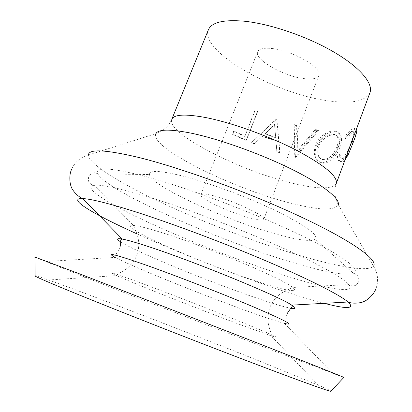 <?xml version="1.0" encoding="UTF-8"?>
<svg xmlns="http://www.w3.org/2000/svg" width="412" height="412" viewBox="0 0 412 412"><rect width="100%" height="100%" fill="white"/><g stroke="black" fill="none" stroke-linecap="round" stroke-linejoin="round"><path stroke-width="0.31" stroke-dasharray="2.06 1.54" d="M297.922 151.183L296.995 125.804L294.158 125.006L295.378 157.338L295.744 157.43L318.528 130.655L315.942 130.197L297.922 151.183L297.351 150.617L296.619 125.253L293.828 124.47L294.807 156.787L295.162 156.874L317.755 130.007L315.216 129.559L297.351 150.617M276.467 118.883L251.644 142.418L254.513 143.572L262.485 136.027L275.927 140.842L276.838 151.595L279.717 152.507L276.843 119.016L276.467 118.883L276.473 119.315L251.644 142.418M257.685 111.492L255.11 110.365L244.98 136.151L234.134 131.191L232.96 134.163L246.407 140.234L257.685 111.492L257.351 111.791L254.734 110.643L255.11 110.365M369.94 92.726C365.022 101.707 350.282 104.277 325.712 100.44C273.032 92.855 199.47 50.97 208.41 29.752M343.788 377.505L269.046 348.99C193.207 319.671 84.537 277.152 45.665 261.507L34.902 257.073M330.743 391.338C332.772 391.652 328.622 389.598 318.285 385.168L260.806 361.612C190.05 333.251 88.539 294.106 48.482 279.98C37.878 276.241 33.429 274.943 35.138 276.086M181.785 175.811C208.045 182.454 247.571 197.121 276.298 210.97C305.802 225.652 318.806 235.067 315.304 239.207C310.591 241.849 297.196 240.052 275.118 233.81C225.364 220.018 150.668 185.694 149.479 174.554C149.129 170.068 159.897 170.486 181.785 175.811M272.203 48.534C293.02 50.63 323.137 68.366 318.821 75.489C317.204 78.697 311.956 79.696 303.083 78.486C282.694 75.916 253.91 59.24 257.701 51.66C259.081 48.673 263.917 47.632 272.203 48.534M214.091 195.885C234.366 201.041 266.574 216.336 263.798 219.272C262.861 220.652 258.051 220.162 249.358 217.799C229.427 212.474 198.78 198.048 200.886 194.742C201.607 193.413 206.01 193.8 214.091 195.885M334.065 131.042C327.993 130.419 318.368 136.825 315.504 145.256C312.924 154.155 314.696 159.866 320.824 162.38L322.045 162.575C329.013 162.132 334.477 156.91 338.443 146.909C341.558 138.319 340.621 133.097 335.62 131.253L334.065 131.042L335.157 131.737C327.195 131.943 320.927 136.66 316.354 145.894C313.795 154.778 315.638 160.489 321.89 163.034L323.152 163.24L322.045 162.575M344.71 136.789L345.271 138.406C348.058 134.724 350.344 132.504 352.126 131.742L352.713 131.536C354.567 131.315 354.052 134.889 351.158 142.243C348.094 151.034 345.122 156.344 342.238 158.182L341.713 158.311C340.343 158.378 339.57 157.008 339.385 154.201L337.469 156.21C337.66 159.923 338.654 161.705 340.451 161.545L341.033 161.406C342.794 160.798 344.715 158.203 346.796 153.63L351.75 141.347C355.335 132.458 356.107 128.106 354.068 128.292L353.244 128.59C351.024 129.517 348.181 132.247 344.71 136.789L346.08 137.484L346.672 139.102C349.489 135.419 351.812 133.189 353.64 132.417L352.126 131.742M346.672 139.102L345.271 138.406M353.64 132.417L354.258 132.201C356.159 131.979 355.669 135.538 352.79 142.876L351.158 142.243M352.79 142.876C349.726 151.667 346.719 156.993 343.762 158.852L342.238 158.182M343.762 158.852L343.217 158.986C341.816 159.053 341.007 157.688 340.796 154.886L339.385 154.201M340.796 154.886L338.855 156.895L337.469 156.21M338.855 156.895C339.081 160.598 340.111 162.374 341.955 162.22L342.563 162.071L341.033 161.406M347.28 153.815L346.796 153.63M342.563 162.071L344.865 160.325M356.478 129.023L354.753 129.265L353.244 128.59M354.753 129.265C352.487 130.202 349.597 132.942 346.08 137.484M316.354 145.894L315.504 145.256M323.152 163.24C330.269 162.797 335.801 157.585 339.761 147.604L338.443 146.909M339.761 147.604C342.861 139.035 341.867 133.823 336.774 131.953L335.157 131.737M324.393 160.155L323.332 159.99C318.136 158.131 316.576 153.552 318.656 146.255C322.405 138.787 327.488 134.966 333.911 134.791L335.208 134.971C339.576 136.46 340.544 140.698 338.113 147.697C334.812 155.7 330.239 159.856 324.393 160.155L322.266 159.331C317.168 157.492 315.664 152.919 317.765 145.601L318.656 146.255M317.765 145.601C321.499 138.123 326.515 134.291 332.819 134.101L334.06 134.271C338.355 135.744 339.277 139.987 336.825 147.002C333.524 155.02 329.013 159.181 323.286 159.49M336.825 147.002L338.113 147.697M332.819 134.101L333.911 134.791M315.942 130.197L315.216 129.559M296.995 125.804L296.619 125.253M294.158 125.006L293.828 124.47M295.378 157.338L294.807 156.787M295.744 157.43L295.162 156.874M318.528 130.655L317.755 130.007M254.513 143.572L254.348 143.881L251.428 142.701M254.348 143.881L262.485 136.027M275.927 140.842L276.076 141.285L262.392 136.382M276.076 141.285L276.838 151.595M279.717 152.507L280.006 152.981L277.075 152.054M280.006 152.981L276.843 119.016M276.859 119.454L276.473 119.315M264.968 133.972L274.536 124.97L275.752 137.835L264.968 133.972L274.521 124.542L274.536 124.97M274.521 124.542L275.752 137.835M275.628 137.397L265.034 133.606M254.734 110.643L244.98 136.151M244.615 136.387L233.573 131.33L234.134 131.191M233.573 131.33L232.399 134.297L232.96 134.163M246.407 140.234L246.093 140.482L232.399 134.297M246.093 140.482L257.351 111.791M324.275 303.33C312.517 300.276 298.582 296.074 282.467 290.723C237.049 275.649 180.126 253.411 136.892 233.846M284.754 275.468C242.22 261.893 189.736 241.468 148.923 222.624C108.516 203.94 81.452 187.161 94.096 185.266C100.162 184.499 114.021 187.136 135.666 193.182C170.486 203.008 224.077 222.501 268.418 241.674C312.816 260.873 342.717 277.286 348.82 284.579C357.322 294.632 326.397 288.786 284.754 275.468M291.068 308.3C283.93 306.955 271.477 303.206 253.699 297.057C206.706 280.902 135.867 251.753 120.551 241.818M140.713 282.946C168.941 293.396 214.734 311.214 244.28 323.25C274.047 335.471 282.972 339.658 271.055 335.806L239.321 324.332C197.755 308.779 134.59 283.744 116.663 275.613C105.524 270.519 113.537 272.965 140.713 282.946M155.865 133.632C148.778 147.383 234.109 189.376 291.665 203.394C319.207 210.326 334.755 210.784 338.303 204.759L336.321 200.629C334.74 195.52 334.415 190.849 335.347 186.605L336.274 183.489C332.51 189.263 318.471 189.309 294.153 183.634C242.132 171.928 165.784 133.437 171.758 119.346L170.326 122.266C168.142 126.02 164.738 129.239 160.124 131.933L155.865 133.632L88.405 155.015C88.436 163.95 120.984 183.731 162.915 203.307C205.269 223.005 256.455 242.58 299.333 255.388C337.443 266.734 368.524 272.229 373.483 266.167C374.168 267.548 373.859 265.838 376.439 272.332C378.031 277.606 377.948 282.828 376.192 287.998M286.829 314.145C286.062 319.315 285.799 322.153 286.041 322.642L284.46 323.415C277.25 321.509 265.158 317.503 248.178 311.384C202.04 294.817 132.293 266.662 115.185 257.418L45.665 261.507M256.001 281.118C200.423 263.083 112.358 224.051 133.524 225.462C138.149 225.802 147.202 228.078 160.695 232.291C205.305 246 284.11 279.238 292.587 287.478C300.456 293.689 283.183 290.161 256.001 281.118M142.938 175.816C183.824 186.512 250.027 211.176 296.367 233.171C342.887 255.219 362.637 270.622 353.769 273.666C344.339 275.813 323.029 271.822 289.827 261.687C216.259 239.588 107.759 191.611 97.84 173.879C94.255 166.726 109.288 167.37 142.938 175.816M48.482 279.98L116.663 275.613L116.725 275.149C118.301 273.352 121.076 272.414 122.122 271.678L125.166 269.788C130.001 266.446 133.833 261.774 136.666 255.775C138.54 250.661 139.148 245.47 138.489 240.201C137.263 234.145 137.448 235.782 136.913 233.908C136.866 233.161 134.291 228.191 133.524 225.462L94.096 185.266L91.701 184.535L89.883 183.304L88.611 181.254L88.42 177.907L89.095 176.115L90.449 174.4L92.788 173.045L94.266 172.777L95.739 172.922L97.84 173.879L149.479 174.554M318.285 385.168L271.055 335.806L271.323 335.425C271.379 333.035 269.968 330.465 269.7 329.214L268.737 325.763C267.44 320.031 267.779 314.001 269.757 307.666C271.838 302.635 274.907 298.401 278.955 294.966C283.961 291.341 282.709 292.417 284.378 291.402C284.913 290.882 290.177 288.966 292.587 287.478L348.82 284.579L351.076 285.665L353.249 285.985L355.571 285.336L357.977 283.003L358.697 281.226L358.857 279.048L358.054 276.473L357.142 275.273L355.968 274.377L353.769 273.666L315.304 239.207M71.631 169.255C73.841 164.259 77.312 160.361 82.055 157.554C88.348 154.521 86.963 155.571 88.405 155.015M263.798 219.272L318.821 75.489M200.886 194.742L257.701 51.66M284.46 323.415L332.86 373.483M115.185 257.418L114.541 255.775C115.056 255.579 116.776 253.318 119.712 248.987M338.303 204.759L373.483 266.167M352.713 131.536L354.258 132.201M341.713 158.311L343.217 158.986M340.451 161.545L341.955 162.22M354.068 128.292L355.618 128.956M320.824 162.374L321.89 163.034M335.62 131.253L336.774 131.953M322.266 159.331L323.332 159.99M335.208 134.971L334.065 134.271M255.873 138.437L255.6 138.834"/><path stroke-width="0.62" d="M208.41 29.752C211.629 22.315 223.495 19.462 244.012 21.182C269.978 23.767 306.739 36.261 333.349 51.737C360.006 67.228 373.509 83.507 369.94 92.726L336.274 183.489C337.917 176.367 324.45 165.186 295.873 149.937C268.135 135.718 230.823 122.4 205.264 117.466C185.117 113.794 173.946 114.423 171.758 119.346L208.41 29.752M34.902 257.073L81.313 274.521L249.363 339.869C305.786 361.993 340.358 375.765 343.881 377.407L343.788 377.505M34.896 256.944L35.138 276.086C37.739 277.719 52.473 284.022 79.341 294.987C119.114 311.184 185.245 337.207 238.965 357.755C292.798 378.35 326.567 390.591 330.743 391.338L343.881 377.407M344.865 160.325L348.423 154.263L347.28 153.815M348.423 154.263L353.393 141.965L351.884 141.398M353.393 141.965C356.344 134.503 357.369 130.187 356.478 129.023M136.892 233.846C94.142 214.58 65.585 197.822 82.822 198.579C89.744 198.888 103.355 202.076 123.657 208.148C158.965 218.772 213.473 238.754 259.817 258.257C306.219 277.781 339.138 294.441 348.104 302.011C355.288 308.876 347.342 309.319 324.275 303.33M120.551 241.818C116.163 239.001 116.714 238.079 122.215 239.048C127.411 240.021 136.506 242.658 149.499 246.953C195.757 262.068 279.145 296.372 291.717 305.132C296.424 308.14 296.202 309.196 291.068 308.3M155.865 133.632C158.388 129.1 170.352 128.987 191.75 133.282C219.581 139.143 260.765 153.897 291.778 169.27C322.853 184.669 340.106 198.558 338.303 204.759M88.405 155.015C88.688 148.82 105.266 149.587 138.128 157.322C181.321 167.88 251.119 193.336 302.264 217.515C353.573 241.731 378.649 260.358 373.483 266.167M115.185 257.418C105.39 252.041 114.588 254.219 142.779 263.953C172.803 274.469 221.342 293.287 253.21 306.775C285.362 320.577 295.78 326.124 284.46 323.415M376.192 287.998C373.859 295.435 365.959 301.012 363.914 301.45C362.21 302.841 352.873 304.195 348.104 302.011L291.717 305.132L292.268 306.822C291.207 307.599 289.394 310.04 286.829 314.145M71.631 169.255C68.32 176.31 70.354 185.761 71.559 187.465C71.879 189.644 77.832 196.962 82.822 198.579L122.215 239.048L120.665 239.918C120.922 241.211 120.603 244.234 119.712 248.987"/></g></svg>
